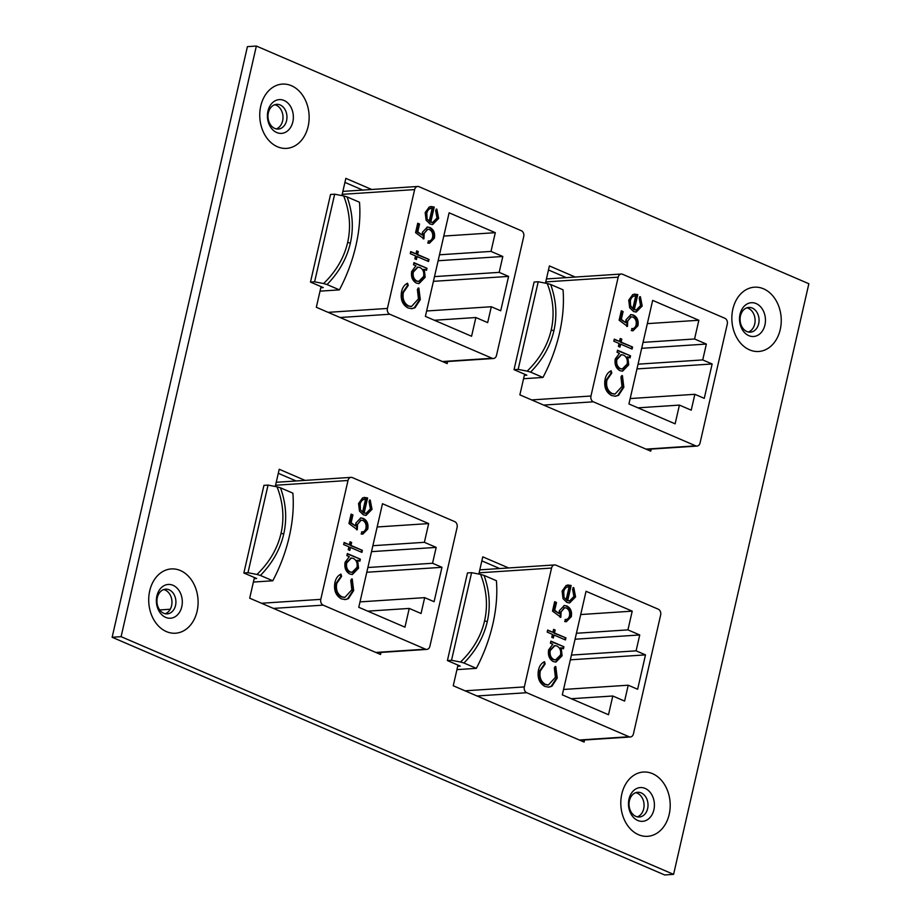 <?xml version="1.0" encoding="UTF-8"?>
<svg xmlns="http://www.w3.org/2000/svg" width="921" height="921" viewBox="0 0 921 921"><rect width="100%" height="100%" fill="white"/><g stroke="black" fill="none" stroke-linecap="round" stroke-linejoin="round"><path stroke-width="1.38" d="M637.344 816.846A12.387 9.486 86.2 0 0 643.687 808.811A12.387 9.486 86.2 0 0 637.263 793.165A12.387 9.486 86.2 0 0 635.755 792.682M647.636 808.557A12.387 9.486 -93.8 0 1 639.347 816.996A12.387 9.486 -93.8 0 1 635.847 816.374A12.387 9.486 -93.8 0 1 629.423 800.717A12.387 9.486 -93.8 0 1 637.712 792.279A12.387 9.486 -93.8 0 1 641.223 792.9A12.387 9.486 -93.8 0 1 647.636 808.557M748.393 332.009A12.387 9.486 86.2 0 0 754.725 323.973A12.387 9.486 86.2 0 0 748.301 308.328A12.387 9.486 86.2 0 0 746.804 307.844M758.685 323.72A12.387 9.486 -93.8 0 1 750.385 332.159A12.387 9.486 -93.8 0 1 746.885 331.537A12.387 9.486 -93.8 0 1 740.461 315.88A12.387 9.486 -93.8 0 1 748.761 307.441A12.387 9.486 -93.8 0 1 752.261 308.063A12.387 9.486 -93.8 0 1 758.685 323.72M165.25 613.743A12.387 9.486 86.2 0 0 171.582 605.707A12.387 9.486 86.2 0 0 165.158 590.05A12.387 9.486 86.2 0 0 163.662 589.578M175.531 605.454A12.387 9.486 -93.8 0 1 167.242 613.881A12.387 9.486 -93.8 0 1 163.742 613.259A12.387 9.486 -93.8 0 1 157.318 597.614A12.387 9.486 -93.8 0 1 165.619 589.175A12.387 9.486 -93.8 0 1 169.119 589.797A12.387 9.486 -93.8 0 1 175.531 605.454M276.288 128.905A12.387 9.486 86.2 0 0 282.62 120.87A12.387 9.486 86.2 0 0 276.208 105.213A12.387 9.486 86.2 0 0 274.7 104.741M286.581 120.616A12.387 9.486 -93.8 0 1 278.28 129.055A12.387 9.486 -93.8 0 1 274.78 128.433A12.387 9.486 -93.8 0 1 268.356 112.776A12.387 9.486 -93.8 0 1 276.657 104.338A12.387 9.486 -93.8 0 1 280.157 104.959A12.387 9.486 -93.8 0 1 286.581 120.616M305.081 480.394L279.224 469.261L275.275 486.484M254.426 577.536L249.695 598.19L380.557 654.486L381.029 652.413M371.716 189.484L345.847 178.363L341.91 195.586M321.049 286.638L316.329 307.28L447.18 363.576L447.652 361.516M673.585 874.363L808.857 283.737L256.36 46.05L121.1 636.664L673.585 874.363L664.64 874.95L112.143 637.263L247.415 46.637L256.36 46.05M575.268 277.06L549.4 265.927L545.462 283.161M524.602 374.214L519.87 394.856L650.733 451.152L651.205 449.08M508.634 567.958L482.777 556.837L478.828 574.059M457.979 665.112L453.247 685.754L584.098 742.05L584.582 739.989M278.303 473.302L296.136 480.981M344.926 182.404L362.759 190.071M548.479 269.968L566.311 277.647M481.856 560.877L499.689 568.545M121.1 636.664L112.143 637.263M260.413 575.452L256.982 574.462C269.427 562.374 277.451 548.674 281.032 533.34C284.474 517.993 283.15 502.486 277.048 486.829L280.479 487.819C286.074 503.396 287.156 518.834 283.714 534.134C280.157 549.411 272.386 563.192 260.413 575.452L272.789 580.783A111.165 66.588 -66.7 0 0 292.866 493.149L280.479 487.819M348.011 480.486L320.784 599.352A4.582 3.5 86.2 0 0 323.167 605.143L425.525 649.178A4.582 3.5 86.2 0 0 426.814 649.409A4.582 3.5 86.2 0 0 429.888 646.289L457.104 527.422A4.582 3.5 86.2 0 0 454.732 521.631L352.375 477.596A4.582 3.5 86.2 0 0 351.085 477.366A4.582 3.5 86.2 0 0 348.011 480.486L275.563 485.252M361.585 531.889C363.772 532.108 365.223 530.887 365.948 528.205C366.512 524.533 365.453 521.942 362.759 520.434L361.17 520.123L357.555 524.279L357.313 529.725L348.944 523.542L351.097 514.125L352.927 514.908L351.143 522.725L355.541 525.972L355.817 523.116L360.779 517.913L363.3 518.408C367.111 520.434 368.596 524.003 367.744 529.115L362.816 534.122L361.113 533.95L362.114 531.947M349.278 556.664L346.872 555.628L347.344 553.567L360.364 559.162L359.892 561.223L357.636 560.256L358.545 568.176L352.386 574.508L349.773 574.013C345.789 571.688 344.224 567.797 345.087 562.317L349.278 556.664M432.548 563.261L436.186 547.396L424.385 542.319L428.668 523.589L382.491 503.718L358.764 607.296L404.952 627.166L409.246 608.424L421.047 613.501L424.673 597.637L434.09 601.689L441.965 567.313L432.548 563.261L367.882 567.509M341.369 598.846C335.762 595.634 333.609 590.188 334.933 582.509C335.866 578.365 337.869 575.567 340.954 574.094L341.61 576.362L336.741 583.43C335.658 589.728 337.397 594.195 341.967 596.843L344.868 597.395L351.845 589.774L350.751 580.299L352.225 578.952L353.676 590.545L348.391 598.673L345.271 599.594L341.369 598.846M348.219 549.745L348.886 546.798L343.637 544.541L344.109 542.481L349.358 544.737L350.038 541.79L351.638 542.481L350.959 545.428L362.379 550.344L361.907 552.404L350.487 547.488L349.819 550.424L348.219 549.745M364.163 512.951L366.098 513.308L370.369 508.899L369.045 501.542L370.207 500.034L372.026 509.325L366.063 515.38L363.392 514.885L359.478 511.086L358.557 503.476L362.667 497.824L367.606 497.95L364.163 512.951L363.427 513.009L365.729 513.308M256.982 574.462L247.979 572.724L243.858 572.989L256.66 578.503L254.173 578.664M253.39 582.049L272.789 580.783M277.048 486.829L268.046 485.091L263.936 485.367L243.858 572.989M247.979 572.724L268.046 485.091M371.508 551.644L436.186 547.396M366.788 572.252L441.965 567.313M360.007 601.885L424.673 597.637M367.744 611.153L409.246 608.424M377.161 526.973L428.668 523.589M372.878 545.704L424.385 542.319M340.286 574.416L340.874 576.408L341.61 576.362M340.874 576.408L335.992 583.477L336.741 583.43M335.992 583.477C334.91 589.774 336.66 594.241 341.219 596.889L341.967 596.843M341.219 596.889L344.5 597.407M351.477 578.998L352.927 590.591L353.676 590.545M352.927 590.591L347.643 598.719L348.391 598.673M347.643 598.719L344.903 599.606M347.263 553.901L360.364 559.162M359.616 559.22L359.213 560.935M358.545 568.176L357.797 568.222L356.888 560.313L357.636 560.256M357.797 568.222L352.018 574.52M350.982 558.091L345.939 563.03C345.271 567.221 346.457 570.214 349.508 572.01L351.741 572.298M353.411 558.437L351.35 558.045L346.687 562.973C346.02 567.175 347.205 570.168 350.256 571.953L352.11 572.286L356.968 567.417C357.67 563.18 356.485 560.187 353.411 558.437M345.939 563.03L346.687 562.973M349.508 572.01L350.256 571.953M344.028 542.814L349.358 544.737M349.957 542.135L351.638 542.481M350.889 542.527L350.21 545.474L350.959 545.428M350.21 545.474L362.379 550.344M361.631 550.39L361.239 552.116M349.14 550.136L349.738 547.535L350.487 547.488M351.028 514.459L352.927 514.908M352.179 514.966L350.394 522.771L351.143 522.725M350.394 522.771L355.541 525.972M360.422 517.959L363.3 518.408M362.552 518.454C366.362 520.48 367.847 524.049 366.995 529.161L367.744 529.115M366.995 529.161L362.437 534.134M360.79 520.169L357.555 524.279M356.818 524.325L356.565 529.782M369.459 500.08L371.278 509.382L372.026 509.325M371.278 509.382L365.695 515.392M364.14 497.398L367.606 497.95M366.857 497.996L363.427 513.009M364.785 499.366C362.091 499.217 360.307 500.794 359.432 504.109L359.662 508.956L362.621 512.053L365.533 499.32L364.279 499.343M359.662 508.956L362.621 512.053M359.432 504.109L360.18 504.063L360.41 508.91M365.533 499.32C362.839 499.159 361.055 500.748 360.18 504.063M530.588 372.119L527.157 371.128C539.614 359.052 547.627 345.34 551.207 330.017C554.649 314.66 553.325 299.152 547.235 283.495L550.654 284.485C556.249 300.062 557.332 315.512 553.889 330.812C550.332 346.089 542.561 359.858 530.588 372.119L542.964 377.449A111.165 66.588 -66.7 0 0 563.042 289.816L550.654 284.485M618.187 277.152L590.96 396.018A4.582 3.5 86.2 0 0 593.343 401.809L695.7 445.845A4.582 3.5 86.2 0 0 696.99 446.075A4.582 3.5 86.2 0 0 700.064 442.955L727.279 324.088A4.582 3.5 86.2 0 0 724.908 318.298L622.55 274.262A4.582 3.5 86.2 0 0 621.261 274.032A4.582 3.5 86.2 0 0 618.187 277.152L545.739 281.918M631.76 328.555C633.947 328.785 635.398 327.554 636.123 324.871C636.687 321.199 635.628 318.608 632.934 317.1L631.346 316.789L627.731 320.945L627.489 326.402L619.119 320.209L621.284 310.791L623.103 311.574L621.318 319.391L625.716 322.638L625.992 319.794L630.954 314.591L633.475 315.074C637.286 317.1 638.771 320.669 637.919 325.781L632.992 330.789L631.288 330.616L632.301 328.613M619.453 353.33L617.047 352.294L617.519 350.233L630.54 355.84L630.068 357.901L627.811 356.934L628.721 364.843L622.561 371.175L619.948 370.679C615.965 368.365 614.399 364.463 615.263 358.983L619.453 353.33M702.723 359.927L706.361 344.063L694.561 338.986L698.855 320.255L652.667 300.384L628.939 403.962L675.128 423.833L679.422 405.102L691.222 410.179L694.86 394.303L704.266 398.356L712.14 363.979L702.723 359.927L638.057 364.175M611.544 395.512C605.937 392.311 603.785 386.866 605.109 379.176C606.041 375.043 608.044 372.234 611.13 370.772L611.797 373.028L606.916 380.097C605.834 386.394 607.584 390.861 612.143 393.509L615.044 394.061L622.02 386.44L620.927 376.965L622.4 375.618L623.851 387.211L618.567 395.339L615.447 396.26L611.544 395.512M618.394 346.411L619.062 343.464L613.812 341.207L614.284 339.147L619.534 341.403L620.213 338.468L621.813 339.147L621.134 342.094L632.554 347.01L632.082 349.071L620.662 344.155L619.994 347.102L618.394 346.411M634.339 309.629L636.284 309.974L640.544 305.565L639.22 298.208L640.383 296.7L642.202 306.002L636.238 312.046L633.567 311.551L629.665 307.752L628.732 300.154L632.842 294.501L637.781 294.616L634.339 309.629L633.602 309.675L635.904 309.974M527.157 371.128L518.155 369.39L514.033 369.666L526.835 375.169L524.348 375.331M523.565 378.727L542.964 377.449M547.235 283.495L538.221 281.757L534.111 282.033L514.033 369.666M518.155 369.39L538.221 281.757M641.684 348.311L706.361 344.063M636.975 368.918L712.14 363.979M630.183 398.563L694.86 394.303M637.931 407.83L679.422 405.102M647.336 323.639L698.855 320.255M643.054 342.37L694.561 338.986M610.462 371.082L611.049 373.086L611.797 373.028M611.049 373.086L606.168 380.143L606.916 380.097M606.168 380.143C605.085 386.44 606.835 390.907 611.394 393.555L612.143 393.509M611.394 393.555L614.675 394.073M621.652 375.664L623.103 387.257L623.851 387.211M623.103 387.257L617.818 395.385L618.567 395.339M617.818 395.385L615.078 396.272M617.438 350.567L630.54 355.84M629.791 355.886L629.4 357.613M628.721 364.843L627.972 364.9L627.063 356.98L627.811 356.934M627.972 364.9L622.193 371.186M621.157 354.758L616.114 359.697C615.447 363.887 616.633 366.88 619.683 368.676L621.917 368.964M623.586 355.103L621.525 354.723L616.863 359.651C616.195 363.841 617.381 366.834 620.432 368.63L622.285 368.964L627.143 364.083C627.846 359.846 626.66 356.853 623.586 355.103M616.114 359.697L616.863 359.651M619.683 368.676L620.432 368.63M614.203 339.481L619.534 341.403M620.132 338.801L621.813 339.147M621.065 339.204L620.386 342.14L621.134 342.094M620.386 342.14L632.554 347.01M631.806 347.056L631.415 348.783M619.326 346.814L619.914 344.201L620.662 344.155M621.203 311.125L623.103 311.574M622.354 311.632L620.57 319.437L621.318 319.391M620.57 319.437L625.716 322.638M630.597 314.625L633.475 315.074M632.727 315.12C636.538 317.158 638.023 320.727 637.171 325.827L637.919 325.781M637.171 325.827L632.612 330.8M630.966 316.836L627.731 320.945M626.994 320.992L626.74 326.448M639.635 296.758L641.453 306.048L642.202 306.002M641.453 306.048L635.87 312.058M634.316 294.064L637.781 294.616M637.033 294.662L633.602 309.675M634.96 296.032C632.267 295.883 630.482 297.46 629.607 300.776L629.837 305.634L632.796 308.719L635.709 295.986L634.454 296.009M629.837 305.634L630.586 305.576L632.796 308.719M629.607 300.776L630.355 300.73L630.586 305.576M635.709 295.986C633.015 295.837 631.23 297.414 630.355 300.73M327.036 284.543L323.605 283.553C336.061 271.476 344.074 257.776 347.654 242.442C351.097 227.084 349.773 211.588 343.683 195.931L347.102 196.921C352.697 212.498 353.779 227.936 350.337 243.236C346.78 258.513 339.009 272.282 327.036 284.543L339.412 289.873A111.165 66.588 -66.7 0 0 359.489 202.24L347.102 196.921M414.634 189.588L387.419 308.443A4.582 3.5 86.2 0 0 389.79 314.234L492.148 358.269A4.582 3.5 86.2 0 0 493.437 358.499A4.582 3.5 86.2 0 0 496.511 355.379L523.738 236.513A4.582 3.5 86.2 0 0 521.355 230.734L418.997 186.698A4.582 3.5 86.2 0 0 417.708 186.468A4.582 3.5 86.2 0 0 414.634 189.588L342.186 194.343M428.207 240.991C430.395 241.21 431.845 239.978 432.571 237.307C433.135 233.623 432.076 231.033 429.382 229.536L427.793 229.225L424.19 233.381L423.936 238.827L415.567 232.645L417.731 223.227L419.55 224.01L417.766 231.816L422.175 235.074L422.44 232.219L427.413 227.015L429.923 227.499C433.733 229.536 435.219 233.105 434.367 238.205L429.439 243.225L427.735 243.052L428.749 241.037M415.901 265.766L413.494 264.73L413.966 262.669L426.987 268.264L426.515 270.325L424.259 269.358L425.168 277.279L419.02 283.599L416.396 283.104C412.412 280.79 410.847 276.887 411.71 271.419L415.901 265.766M499.182 272.363L502.808 256.487L491.008 251.41L495.302 232.679L449.114 212.809L425.387 316.387L471.575 336.257L475.869 317.526L487.67 322.603L491.307 306.739L500.713 310.78L508.588 276.404L499.182 272.363L434.505 276.611M407.991 307.948C402.385 304.736 400.244 299.29 401.568 291.612C402.489 287.467 404.503 284.658 407.577 283.196L408.245 285.464L403.363 292.521C402.281 298.818 404.031 303.297 408.59 305.933L411.503 306.497L418.468 298.865L417.374 289.39L418.848 288.043L420.298 299.636L415.014 307.764L411.894 308.696L407.991 307.948M414.841 258.836L415.509 255.9L410.259 253.632L410.731 251.571L415.981 253.839L416.66 250.892L418.261 251.583L417.581 254.518L429.002 259.434L428.53 261.495L417.109 256.579L416.442 259.526L414.841 258.836M430.798 222.053L432.732 222.398L436.991 218.001L435.668 210.644L436.83 209.136L438.649 218.427L432.686 224.482L430.015 223.987L426.112 220.177L425.18 212.578L429.29 206.926L434.228 207.041L430.798 222.053L430.049 222.099L432.352 222.41M323.605 283.553L314.602 281.826L310.481 282.091L323.283 287.594L320.796 287.755M320.013 291.151L339.412 289.873M343.683 195.931L334.668 194.193L330.558 194.458L310.481 282.091M314.602 281.826L334.668 194.193M438.143 260.747L502.808 256.487M433.423 281.342L508.588 276.404M426.63 310.987L491.307 306.739M434.378 320.255L475.869 317.526M443.784 236.064L495.302 232.679M439.501 254.795L491.008 251.41M406.909 283.518L407.496 285.51L408.245 285.464M407.496 285.51L402.615 292.579L403.363 292.521M402.615 292.579C401.533 298.865 403.283 303.343 407.842 305.991L408.59 305.933M407.842 305.991L411.134 306.509M418.099 288.089L419.55 299.693L420.298 299.636M419.55 299.693L414.266 307.821L415.014 307.764M414.266 307.821L411.526 308.708M413.886 263.003L426.987 268.264M426.239 268.31L425.847 270.037M425.168 277.279L424.42 277.325L423.51 269.404L424.259 269.358M424.42 277.325L418.641 283.61M417.604 267.194L412.573 272.121C411.894 276.312 413.092 279.305 416.142 281.101L418.364 281.4M420.034 267.539L417.973 267.148L413.31 272.075C412.643 276.265 413.828 279.259 416.879 281.055L418.733 281.389L423.591 276.519C424.293 272.282 423.107 269.289 420.034 267.539M412.573 272.121L413.31 272.075M416.142 281.101L416.879 281.055M410.651 251.917L415.981 253.839M416.58 251.226L418.261 251.583M417.512 251.629L416.833 254.576L417.581 254.518M416.833 254.576L429.002 259.434M428.265 259.48L427.862 261.207M415.774 259.238L416.361 256.637L417.109 256.579M417.65 223.561L419.55 224.01M418.813 224.056L417.017 231.862L417.766 231.816M417.017 231.862L422.175 235.074M427.045 227.05L429.923 227.499M429.174 227.545C432.985 229.582 434.47 233.151 433.63 238.263L434.367 238.205M433.63 238.263L429.059 243.225M427.413 229.271L424.19 233.381M423.441 233.427L423.188 238.873M436.082 209.182L437.901 218.473L438.649 218.427M437.901 218.473L432.317 224.494M430.763 206.5L434.228 207.041M433.48 207.098L430.049 222.099M431.408 208.468C428.714 208.307 426.93 209.896 426.066 213.212L426.296 218.058L429.244 221.155L432.156 208.422L430.901 208.434M426.296 218.058L429.244 221.155M426.066 213.212L426.803 213.165L427.033 218.012M432.156 208.422C429.462 208.261 427.678 209.838 426.803 213.165M463.954 663.016L460.535 662.026C472.98 649.95 481.004 636.238 484.573 620.915C488.026 605.558 486.702 590.062 480.601 574.405L484.032 575.395C489.627 590.971 490.709 606.409 487.267 621.71C483.698 636.987 475.938 650.756 463.954 663.016L476.341 668.347A111.165 66.588 -66.7 0 0 496.407 580.714L484.032 575.395M551.564 568.05L524.337 686.916A4.582 3.5 86.2 0 0 526.708 692.707L629.078 736.742A4.582 3.5 86.2 0 0 630.367 736.973A4.582 3.5 86.2 0 0 633.441 733.853L660.656 614.986A4.582 3.5 86.2 0 0 658.285 609.207L555.927 565.16A4.582 3.5 86.2 0 0 554.626 564.93A4.582 3.5 86.2 0 0 551.564 568.05L479.116 572.816M565.137 619.465C567.324 619.683 568.775 618.452 569.5 615.781C570.064 612.097 569.005 609.506 566.311 608.01L564.723 607.699L561.108 611.855L560.866 617.3L552.496 611.118L554.649 601.701L556.48 602.484L554.695 610.289L559.093 613.547L559.369 610.692L564.331 605.488L566.852 605.972C570.663 608.01 572.137 611.579 571.296 616.679L566.369 621.687L564.665 621.525L565.667 619.511M552.83 644.228L550.413 643.192L550.885 641.131L563.905 646.738L563.433 648.798L561.188 647.831L562.098 655.752L555.939 662.072L553.314 661.577C549.342 659.263 547.776 655.361 548.64 649.881L552.83 644.228M636.1 650.836L639.738 634.96L627.938 629.883L632.22 611.153L586.044 591.282L562.317 694.86L608.505 714.731L612.787 696L624.599 701.077L628.226 685.212L637.631 689.253L645.506 654.877L636.1 650.836L571.434 655.084M544.921 686.421C539.315 683.209 537.162 677.764 538.486 670.085C539.418 665.941 541.421 663.132 544.507 661.669L545.163 663.937L540.282 670.995C539.211 677.292 540.949 681.77 545.52 684.407L548.421 684.971L555.398 677.338L554.304 667.863L555.777 666.516L557.228 678.109L551.944 686.237L548.824 687.17L544.921 686.421M551.771 637.309L552.439 634.373L547.189 632.105L547.661 630.045L552.911 632.313L553.59 629.365L555.179 630.056L554.511 632.992L565.931 637.908L565.459 639.968L554.039 635.053L553.36 638L551.771 637.309M567.716 600.527L569.65 600.872L573.921 596.474L572.586 589.118L573.76 587.61L575.579 596.9L569.604 602.956L566.945 602.461L563.03 598.65L562.109 591.052L566.219 585.399L571.158 585.514L567.716 600.527L566.968 600.573L569.282 600.883M460.535 662.026L451.52 660.299L447.41 660.564L460.212 666.067L457.725 666.228M456.943 669.625L476.341 668.347M480.601 574.405L471.598 572.666L467.477 572.931L447.41 660.564M451.52 660.299L471.598 572.666M575.061 639.22L639.738 634.96M570.341 659.816L645.506 654.877M563.56 689.461L628.226 685.212M571.296 698.728L612.787 696M580.714 614.537L632.22 611.153M576.419 633.268L627.938 629.883M543.839 661.98L544.415 663.983L545.163 663.937M544.415 663.983L539.545 671.052L540.282 670.995M539.545 671.052C538.463 677.338 540.201 681.816 544.772 684.464L545.52 684.407M544.772 684.464L548.053 684.982M555.029 666.562L556.48 678.167L557.228 678.109M556.48 678.167L551.195 686.295L551.944 686.237M551.195 686.295L548.444 687.181M550.816 641.477L563.905 646.738M563.168 646.784L562.766 648.511M562.098 655.752L561.35 655.798L560.44 647.877L561.188 647.831M561.35 655.798L555.57 662.084M554.534 645.667L549.492 650.594C548.824 654.785 550.01 657.778 553.061 659.574L555.294 659.873M556.952 646.012L554.903 645.621L550.24 650.548C549.572 654.739 550.758 657.732 553.809 659.528L555.651 659.862L560.521 654.992C561.223 650.756 560.037 647.762 556.952 646.012M549.492 650.594L550.24 650.548M553.061 659.574L553.809 659.528M547.581 630.378L552.911 632.313M553.509 629.699L555.179 630.056M554.442 630.102L553.763 633.049L554.511 632.992M553.763 633.049L565.931 637.908M565.183 637.954L564.792 639.681M552.692 637.712L553.291 635.11L554.039 635.053M554.58 602.035L556.48 602.484M555.731 602.53L553.947 610.335L554.695 610.289M553.947 610.335L559.093 613.547M563.963 605.523L566.852 605.972M566.104 606.018C569.915 608.056 571.4 611.625 570.548 616.725L571.296 616.679M570.548 616.725L565.989 621.698M564.331 607.745L561.108 611.855M560.359 611.901L560.118 617.346M573.012 587.656L574.831 596.946L575.579 596.9M574.831 596.946L569.247 602.967M567.681 584.973L571.158 585.514M570.41 585.572L566.968 600.573M568.338 586.942C565.644 586.781 563.859 588.369 562.984 591.685L563.215 596.532L566.173 599.629L569.086 586.884L567.831 586.907M563.215 596.532L566.173 599.629M562.984 591.685L563.733 591.639L563.963 596.486M569.086 586.884C566.392 586.735 564.608 588.312 563.733 591.639M645.114 788.411A16.923 12.952 -93.8 0 1 653.887 809.801A16.923 12.952 -93.8 0 1 637.769 820.484A16.923 12.952 -93.8 0 1 628.997 799.094A16.923 12.952 -93.8 0 1 645.114 788.411M669.199 814.371A32.212 24.671 86.2 0 0 652.494 773.652A32.212 24.671 86.2 0 0 621.813 793.983A32.212 24.671 86.2 0 0 638.518 834.702A32.212 24.671 86.2 0 0 669.199 814.371M756.153 303.573A16.923 12.952 -93.8 0 1 764.925 324.963A16.923 12.952 -93.8 0 1 748.808 335.647A16.923 12.952 -93.8 0 1 740.035 314.257A16.923 12.952 -93.8 0 1 756.153 303.573M780.248 329.534A32.212 24.671 86.2 0 0 763.544 288.814A32.212 24.671 86.2 0 0 732.851 309.145A32.212 24.671 86.2 0 0 749.556 349.865A32.212 24.671 86.2 0 0 780.248 329.534M173.01 585.307A16.923 12.952 -93.8 0 1 181.782 606.697A16.923 12.952 -93.8 0 1 165.665 617.369A16.923 12.952 -93.8 0 1 156.892 595.979A16.923 12.952 -93.8 0 1 173.01 585.307M197.094 611.268A32.212 24.671 86.2 0 0 180.401 570.548A32.212 24.671 86.2 0 0 149.709 590.879A32.212 24.671 86.2 0 0 166.413 631.599A32.212 24.671 86.2 0 0 197.094 611.268M284.059 100.47A16.923 12.952 -93.8 0 1 292.832 121.86A16.923 12.952 -93.8 0 1 276.714 132.532A16.923 12.952 -93.8 0 1 267.942 111.153A16.923 12.952 -93.8 0 1 284.059 100.47M308.144 126.43A32.212 24.671 86.2 0 0 291.439 85.711A32.212 24.671 86.2 0 0 260.758 106.042A32.212 24.671 86.2 0 0 277.451 146.761A32.212 24.671 86.2 0 0 308.144 126.43M281.032 533.34A3.661 0.852 12.9 0 1 283.714 534.134M261.472 603.255L320.784 599.352M159.69 609.944L170.247 609.242M375.814 652.448L425.525 649.178M323.167 605.143L273.456 608.401M551.207 330.017A3.661 0.852 12.9 0 1 553.889 330.812M531.647 399.921L590.96 396.018M645.989 449.114L695.7 445.845M593.343 401.809L543.632 405.079M347.654 242.442A3.661 0.852 12.9 0 1 350.337 243.236M328.095 312.346L387.419 308.443M442.437 361.539L492.148 358.269M389.79 314.234L340.079 317.503M484.573 620.915A3.661 0.852 12.9 0 1 487.267 621.71M465.024 690.819L524.337 686.916M579.367 740.012L629.078 736.742M526.708 692.707L477.009 695.977M344.868 597.395L344.132 597.441M351.35 558.045L350.602 558.103M352.11 572.286L351.362 572.344M361.17 520.123L360.422 520.169M366.098 513.308L365.361 513.354M426.814 649.409L376.447 652.713M351.085 477.366L276.242 482.282M615.044 394.061L614.307 394.119M621.525 354.723L620.777 354.769M622.285 368.964L621.537 369.01M631.346 316.789L630.597 316.836M636.284 309.974L635.536 310.02M696.99 446.075L646.623 449.379M621.261 274.032L546.418 278.948M411.503 306.497L410.754 306.543M417.973 267.148L417.225 267.194M418.733 281.389L417.984 281.435M427.793 229.225L427.045 229.271M432.732 222.398L431.984 222.456M493.437 358.499L443.07 361.815M417.708 186.468L342.865 191.384M548.421 684.971L547.673 685.017M554.903 645.621L554.154 645.667M555.651 659.862L554.914 659.908M564.723 607.699L563.974 607.745M569.65 600.872L568.913 600.929M630.367 736.973L580 740.288M554.626 564.93L479.795 569.857"/></g></svg>
